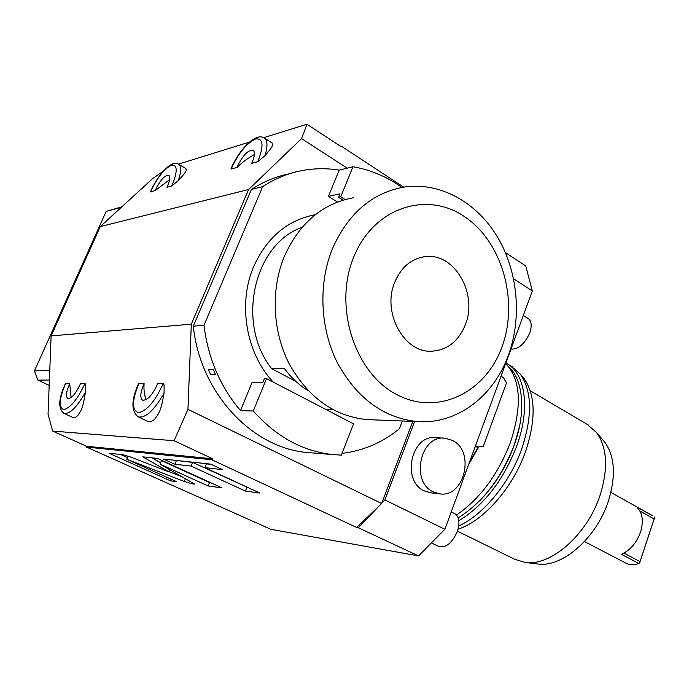 <?xml version="1.0" encoding="UTF-8"?>
<svg xmlns="http://www.w3.org/2000/svg" width="689" height="689" viewBox="0 0 689 689"><rect width="100%" height="100%" fill="white"/><g stroke="black" fill="none" stroke-linecap="round" stroke-linejoin="round"><path stroke-width="1.03" d="M513.632 278.847L532.321 290.93L525.741 265.954L505.39 252.562M532.321 290.93L444.879 529.264L384.858 499.93L358.366 527.765L356.678 527.49L381.663 503.513L412.823 421.384M414.614 421.453L384.858 499.93M431.073 492.876L424.269 490.904C401.093 480.87 411.367 434.148 435.792 437.696L444.009 438.152M444.879 529.264L418.533 555.92L270.898 529.316L86.53 447.101L86.564 446.248L212.72 458.814L211.842 459.752L356.678 527.49M340.375 146.189L341.055 145.999L403.668 187.15M212.72 458.814L174.11 440.727L187.951 409.344L381.663 503.513M187.951 409.344L191.309 324.192L248.608 189.509L301.575 138.601L347.204 168.168M211.842 459.752L86.53 447.101M418.533 555.92L358.366 527.765M130.385 456.962L123.124 454.749L109.017 453.241L170.459 480.819L176.599 481.654L126.785 459.253L184.29 481.465L191.559 483.704L194.806 484.152L160.02 464.11L208.121 485.969L222.047 487.881L157.54 458.426L142.787 456.85L169.115 471.939L130.385 456.962M191.094 466.083L245.413 491.076L259.865 493.057L204.9 467.633L222.53 469.622L210.696 464.119L163.551 459.072L174.885 464.257L191.094 466.083L192.619 462.405L248.186 487.657M163.276 171.191L152.613 178.632L100.267 226.586L248.608 189.509M174.11 440.727L52.674 431.09L48.041 414.227L51.132 335.905L100.267 226.586M341.055 145.999L341.219 146.74L306.967 124.244L263.732 137.662M301.575 138.601L306.967 124.244M249.452 142.098L178.468 164.128M271.854 142.795L272.086 142.942C272.034 144.948 275.566 143.553 264.998 155.636L257.764 161.674L251.683 163.388C254.697 156.584 255.206 152.209 253.216 150.262C247.98 149.754 242.519 155.525 236.844 167.573L230.97 168.9C238.704 150.107 255.92 131.702 264.559 138.153L264.214 137.929M254.379 154.603C248.367 157.781 242.528 162.104 236.844 167.573M185.763 168.495L185.909 168.581C185.703 170.398 189.087 168.891 178.348 180.535L171.811 185.935L166.988 187.296C169.864 180.914 170.476 176.892 168.805 175.247C164.662 175.066 160.115 180.199 155.154 190.638L150.469 191.731C157.738 175.109 171.311 159.202 178.718 164.275L178.503 164.146M169.589 179.665L155.154 190.638M51.132 335.905L191.309 324.192M163.233 383.601L157.669 383.609C152.484 395.073 147.446 400.593 142.554 400.163C139.815 397.803 140.332 392.291 144.096 383.627L138.825 383.635C131.926 400.628 131.78 410.299 138.386 412.642C146.886 410.945 155.171 401.265 163.233 383.601C164.016 382.696 164.283 385.883 164.034 393.152C160.511 414.21 157.859 414.149 155.051 418.774C152.312 421.582 149.685 422.357 147.162 421.091L138.265 416.888M144.096 383.627C143.631 389.673 144.294 395.03 146.077 399.689M164.034 393.152C154.069 410.592 145.413 418.473 138.076 416.802C131.177 411.049 131.229 400.249 138.231 384.419L138.825 383.635M84.842 383.713L80.458 383.721C75.842 393.738 71.604 398.655 67.729 398.492C65.558 396.528 66.222 391.61 69.727 383.739L65.55 383.747C59.168 398.888 58.539 407.475 63.664 409.516C70.467 407.991 77.53 399.387 84.842 383.713C85.462 382.92 85.66 385.745 85.427 392.196C82.637 410.61 80.579 410.67 78.382 414.795C76.255 417.336 74.214 418.137 72.259 417.181L63.965 413.383M69.727 383.739L71.07 397.587M85.427 392.196C76.815 407.388 69.623 414.442 63.853 413.331C58.014 408.456 58.444 398.767 65.145 384.273L65.55 383.747M52.674 431.09L86.564 446.248M121.35 207.268L106.158 211.394L121.858 206.803M106.158 211.394L34.45 370.871L49.772 370.501M34.45 370.871L37.895 380.121L49.393 380.035M37.895 380.121L49.177 385.392M169.115 471.939L169.985 469.855M152.045 457.841L160.58 462.775M208.121 485.969L209.525 482.55L210.713 482.705M160.02 464.11L161.484 460.622L209.525 482.55M126.785 459.253L128.12 456.127M169.193 471.758L181.663 476.581M170.459 480.819L171.13 479.199M120.558 454.473L127.499 457.599M175.773 460.381L192.619 462.405M204.9 467.633L206.442 463.886L211.334 464.412M245.413 491.076L246.869 487.476M174.885 464.257L176.384 460.665M312.685 452.949L307.165 452.501C252.432 447.988 200.206 393.428 193.308 326.181L251.416 189.432C263.422 181.646 276.16 176.41 289.613 173.723M342.037 453.388C363.379 450.77 382.481 442.571 399.344 428.791L402.324 420.97M337.489 202.041L328.42 196.348L339.177 170.14C326.534 168.073 313.874 168.271 301.188 170.751C287.614 173.456 274.773 178.752 262.655 186.633L203.978 325.32C208.147 358.444 220.316 386.865 240.504 410.592L252.105 382.309L262.905 382.274L264.395 378.623L266.514 378.606L253.285 411.023C276.056 436.611 302.411 451.114 332.356 454.542L341.365 455.128L353.552 423.847L266.514 378.606M315.243 214.718C287.537 220.015 267.031 237.292 253.707 266.548C237.533 303.84 246.171 353.448 273.206 382.085M325.776 409.412L333.123 409.748M343.053 200.146L338.48 197.261L339.875 193.842L328.42 196.348M345.111 199.552L340.719 196.778L338.48 197.261M401.92 187.451C386.925 176.711 370.613 169.804 352.975 166.747L340.719 196.778M352.975 166.747L339.177 170.14M251.416 189.432L262.655 186.633M193.308 326.181L203.978 325.32M253.285 411.023L240.504 410.592M215.459 374.497L210.61 374.566L208.422 369.545L213.263 369.442L215.459 374.497L213.263 369.442M296.968 171.57L290.637 173.327M311.755 215.39L315.08 214.856M329.609 409.679L332.933 409.654M295.908 381.405L271.612 368.624C235.879 323.641 253.612 244.139 302.075 227.344M271.612 368.624L284.264 368.374C291.102 377.641 299.086 385.091 308.216 390.723M371.784 419.782L366.944 419.601C334.38 416.32 308.543 397.889 289.432 364.309C272.577 331.874 270.519 289.862 284.316 256.472C299.431 222.986 322.547 203.401 353.664 197.717M508.473 355.024C493.729 396.27 457.005 424.605 417.456 421.565C383.919 418.145 357.281 398.664 337.541 363.12C320.144 328.774 318.042 284.238 332.356 248.927C348.031 213.53 371.914 192.92 404.012 187.098C440.056 181.646 476.607 202.247 497.303 236.723C517.947 271.337 522.159 317.431 508.473 355.024M501.928 346.998C518.972 301.326 502.488 241.779 464.274 216.484C426.396 190.508 373.283 207.802 353.612 257.324C333.347 306.502 354.628 372.456 396.003 394.177C437.102 416.664 485.435 392.963 501.928 346.998M465.29 324.855C458.331 341.615 446.954 350.408 431.159 351.218C403.78 352.613 381.827 312.177 394.754 282.197C401.351 266.858 411.712 258.323 425.811 256.584C454.869 252.941 478.063 294.332 465.29 324.855M468.666 464.446L478.752 446.928M469.373 462.526L478.2 447.006M505.683 363.542C520.755 379.398 522.34 405.675 510.446 442.372C498.009 474.583 480.044 498.802 456.549 515.01M519.17 427.8L514.028 445.723C506.217 466.841 494.926 485.022 480.173 500.274M505.898 362.965L507.664 363.999C525.578 374.73 530.289 409.016 516.767 445.886C503.366 480.319 484.066 505.261 458.874 520.712M511.005 365.997L520.178 374.015C532.072 390.947 532.606 415.829 521.797 448.677C509.791 482.868 483.282 514.984 458.762 525.94M521.366 375.376L523.89 378.287C535.577 394.918 536.154 419.282 525.621 451.373C512.969 487.674 483.557 521.048 458.082 529.169M602.642 439.694L604.925 442.372C614.95 456.704 616.061 476.418 608.241 501.506C596.424 537.954 562.327 567.598 538.212 564.041L525.535 562.482C550.95 566.263 587.286 534.526 599.973 495.589C608.37 468.796 607.276 447.833 596.7 432.701L587.217 424.381M525.535 562.482L514.916 559.39L457.462 531.176M538.212 564.041L537.101 563.903M610.893 492.411L652.182 515.458L637.118 507.414C642.604 513.021 643.733 521.28 640.494 532.175C636.498 543.01 630.134 550.382 621.4 554.309L638.832 563.464C634.026 565.256 629.755 565.169 626.008 563.206L584.461 541.554M652.182 515.458L651.734 515.208M638.832 563.464L639.728 562.672L654.55 517.801L654.145 518.946L639.96 511.057M639.556 563.034L654.145 518.946M640.003 561.595L623.924 553.129M654.249 516.965L654.55 517.801M523.321 315.467L528.274 318.594C531.538 321.238 532.037 326 529.763 332.89C524.665 344.044 518.404 349.444 510.988 349.099M451.252 511.901L454.878 513.718C459.305 516.759 460.123 522.71 457.315 531.572C452.036 543.208 445.843 548.168 438.738 546.446L431.943 543.199M475.117 446.842L478.08 447.023L475.556 445.662M478.08 447.023L483.351 446.248L506.467 383.006L503.495 377.658L501.032 376.211M452.458 440.443C475.643 451.381 464.352 498.414 439.436 493.815L433.347 491.912C410.058 481.8 420.393 434.621 444.939 438.195L452.458 440.443M257.764 161.674C264.076 145.62 263.344 138.033 255.567 138.937C246.438 143.329 238.273 153.423 231.082 169.201M264.998 155.636C267.754 146.516 267.608 140.685 264.559 138.153L272.086 142.942M171.811 185.935C177.736 171.544 177.641 164.611 171.544 165.145C164.146 168.839 157.152 177.771 150.547 191.938M178.348 180.535C181.216 171.811 181.336 166.393 178.718 164.275L185.909 168.581M191.559 483.704L192.033 482.55M184.29 481.465L185.419 478.743M299.646 171.07L296.012 171.914M307.165 452.501L332.356 454.542M298.139 171.26L299.689 171.061M314.262 214.968L315.157 214.787M366.944 419.601L417.456 421.565M422.874 256.98L425.811 256.584M458.202 517.827C482.662 502.514 501.299 478.312 514.115 445.215C526.723 411.962 522.546 379.114 509.438 367.737M507.664 363.999L512.461 366.867M523.89 378.287L520.178 374.015M588.527 425.147L530.263 390.784M604.925 442.372L596.7 432.701M439.436 493.815L430.332 492.79"/></g></svg>

